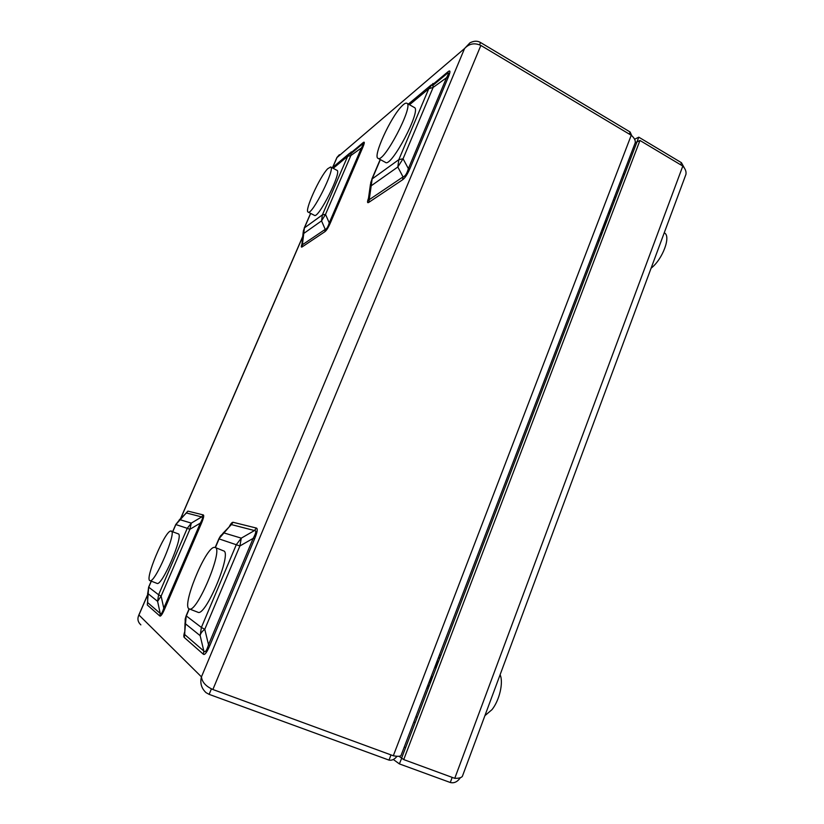 <?xml version="1.0" encoding="UTF-8"?>
<svg xmlns="http://www.w3.org/2000/svg" width="824" height="824" viewBox="0 0 824 824"><rect width="100%" height="100%" fill="white"/><g stroke="black" fill="none" stroke-linecap="round" stroke-linejoin="round"><path stroke-width="1.24" d="M401.195 755.031L400.958 755.659C399.97 756.484 397.426 756.514 393.316 755.763L212.88 689.503C205.887 686.361 202.076 682.148 201.447 676.865C199.872 683.024 201.396 688.277 206.031 692.644L209.131 694.364L389.01 760.109C391.863 760.686 394.542 759.409 397.034 756.257M629.299 134.106L630.113 131.995L480.536 42.518C477.457 40.675 473.913 40.788 469.907 42.858L464.571 48.513C469.186 43.59 474.624 42.57 480.866 45.444L631.236 135.26C634.233 137.783 635.572 140.286 635.232 142.758L634.727 144.076M254.595 538.855L253.174 538.36C256.099 533.004 256.532 530.409 254.472 530.553L256.377 528.05C257.943 528.586 257.346 532.191 254.595 538.855L209.863 645.47C206.937 652.351 204.774 655.276 203.374 654.256L184.298 637.498C183.525 636.787 183.721 634.676 184.864 631.153M229.381 526.371C230.967 523.446 232.224 522.097 233.151 522.303L256.377 528.05M201.355 523.487L200.314 523.116C202.694 518.821 203.147 516.751 201.684 516.916L203.25 514.918C204.259 515.278 203.621 518.142 201.355 523.487L164.769 608.73C162.39 614.21 160.742 616.64 159.835 616.002L147.321 605.012L147.609 601.376M185.482 513.743L187.913 511.117L203.25 514.918M448.256 77.219L446.526 77.744C449.152 72.986 449.09 71.667 446.34 73.8L447.988 71.77C450.491 69.752 450.584 71.575 448.256 77.219L410.033 168.312C407.509 174.255 405.037 178.066 402.637 179.756L368.864 202.323C367.226 203.384 367.102 202.024 368.493 198.254M362.684 147.64L361.427 147.939C363.6 144.035 363.714 142.82 361.777 144.313L363.157 142.614C364.826 141.285 364.661 142.964 362.684 147.64L330.465 222.696C328.354 227.558 326.489 230.565 324.893 231.709L302.13 246.922C301.121 247.571 301.059 246.654 301.945 244.162M337.088 157.271L339.395 154.696M140.863 624.87C137.783 622.007 137.134 618.711 138.937 615.003L138.422 616.156M390.998 754.908L389.01 760.109M631.781 135.733L630.113 131.995M615.786 197.41L614.488 197.049M613.396 199.882L614.704 200.242M417.181 717.333L415.904 716.54L417.181 717.344M413.844 721.937L415.121 722.73M218.865 538.824L220.544 535.878L223.716 532.86L241.288 538.144L239.897 545.962L204.774 629.299C202.004 631.39 200.469 633.512 200.16 635.664L185.173 623.583L185.163 619.143L186.142 615.775M185.019 622.882L184.731 634.573L203.847 651.053C205.125 652.886 206.68 650.764 208.523 644.708L253.174 538.36L239.897 545.962L219.081 538.896L215.394 547.548M215.105 547.435L223.541 550.875C232.605 552.193 205.588 617.176 197.894 612.242L189.293 608.915C196.709 613.736 223.901 548.63 215.105 547.435L214.106 547.373C205.145 547.991 181.187 606.969 189.293 608.915L186.317 615.94L201.386 627.445L236.333 544.623L241.288 538.144L254.472 530.553L231.4 524.589L222.861 533.386M151.338 581.178L148.722 587.213L158.599 594.763L187.254 528.318L175.749 524.528L179.725 519.625L191.312 523.116L189.881 529.317L161.123 596.102L157.6 601.355L147.774 593.434L148.629 587.131M147.681 593.002L147.692 602.632L160.217 613.437C161.061 614.755 162.256 613.005 163.78 608.184L200.314 523.116L189.881 529.317L187.254 528.318L191.312 523.116L201.684 516.916L186.451 512.981L179.189 519.965M350.952 152.141L350.869 155.53L325.521 214.395L321.545 220.883L303.603 233.563L303.294 231.142L304.427 227.877L322.4 214.879L347.677 156.282L333.205 168.333M324.893 231.709L325.223 229.371C326.644 229.144 327.983 226.981 329.25 222.871L361.427 147.939L350.869 155.53L347.677 156.282L351.281 151.873M303.181 232.224L301.924 244.357L302.439 244.738L325.223 229.371L321.545 220.883L322.4 214.879L325.521 214.395L329.25 222.871L330.465 222.696M432.755 83.688L433.125 87.426L403.07 158.754L397.817 166.984L371.202 185.791L370.697 182.598L372.16 178.932L398.826 159.66L428.768 88.724L409.518 104.761M368.421 198.718C367.895 200.696 368.173 201.025 369.234 199.707L403.029 176.913C405.14 176.388 406.912 173.637 408.364 168.652L446.526 77.744L433.125 87.426L428.768 88.724L433.043 83.44M209.863 645.47L208.523 644.708L204.774 629.299L201.386 627.445L200.16 635.664L203.847 651.053L203.374 654.256M215.188 547.466L218.844 538.865L233.151 522.303M184.298 637.498L186.214 615.6L189.098 608.823M164.769 608.73L163.78 608.184L161.123 596.102L158.599 594.763L157.6 601.355L160.217 613.437L159.835 616.002M172.803 531.635L175.873 524.538L187.913 511.117M147.321 605.012L148.67 587.038L151.225 581.136M410.033 168.312L408.364 168.652L403.07 158.754L398.826 159.66L397.817 166.984L403.029 176.913L402.637 179.756M368.864 202.323L372.16 178.932L380.369 159.619M302.13 246.922L304.427 227.877L310.689 213.416M684.569 168.364L681.427 162.689L680.655 164.779M400.958 755.659L635.232 142.758L636.983 141.893L638.785 137.175L681.427 162.689M638.785 137.175L634.604 139.235M452.191 777.382L450.285 782.501C454.117 783.449 457.474 781.842 460.369 777.702M450.285 782.501L399.382 763.899L393.347 759.501M401.71 758.152L399.382 763.899M399.012 756.278L401.587 758.111M462.697 775.466L462.346 776.404C461.265 777.753 458.731 778.402 454.755 778.33L403.719 759.584L639.96 140.471L682.808 166.067C685.383 168.879 686.423 171.65 685.939 174.379L685.372 175.893M639.96 140.471L636.993 141.913L401.618 758.09L403.719 759.584M623.047 174.647L624.788 173.874M404.275 746.977L405.532 747.832M500.096 674.743C503.639 682.272 499.55 700.225 492.01 709.629L484.903 715.665M431.982 678.585L430.859 679.985M437.081 663.227L436.947 665.586M429.5 685.094L427.388 686.495M438.862 656.481L439.419 659.107M664.226 232.821L664.288 232.852C671.375 235.849 662.651 259.364 651.104 268.181M604.486 226.991L601.644 230.648M610.327 209.461L610.903 210.213M602.344 232.605L599.975 235.005M378.031 158.342L385.498 162.41C391.225 167.859 421.837 109.839 414.348 107.501L406.86 103.258C405.851 102.753 404.193 103.68 401.896 106.038C390.689 117.008 372.551 156.735 378.031 158.342C383.541 163.677 414.122 105.472 406.86 103.258M149.927 580.632L156.972 583.382C161.916 586.863 184.288 534.488 178.2 533.839L170.589 531.016C164.45 531.923 144.509 579.581 149.927 580.632C154.685 584.041 177.17 531.583 171.258 531.006M308.135 212.087L314.418 215.342C318.373 219.122 342.218 171.598 336.954 170.331L330.671 166.973L327.715 168.735C319.671 176.789 304.118 211.181 308.135 212.087C311.936 215.785 335.78 168.158 330.671 166.973M393.316 755.763L631.236 135.26M212.88 689.503L480.866 45.444M480.536 42.518L479.589 44.784M448.009 72.8L432.631 85.603M362.921 143.675L350.591 153.933M432.528 84.687L447.988 71.77M350.602 153.099L363.157 142.614M147.661 594.856L138.937 615.003L201.447 676.865L464.571 48.513L336.995 157.549L332.731 167.396M302.707 236.725L180.755 518.409M209.131 694.364L211.407 688.885M408.354 104.102L431.251 84.944M332.237 167.808L349.778 153.13M431.24 676.442L434.773 667.203M605.65 220.162L608.689 212.211M682.808 166.067L454.755 778.33M336.944 157.435L332.577 167.53M302.738 236.437L180.58 518.584M147.671 594.609L138.731 615.26M368.431 198.697L370.501 183.989M304.221 228.052L310.596 213.354M380.194 159.516L371.789 179.261M175.749 524.528L172.69 531.593M437.554 659.921L435.69 668.872M428.521 683.539L433.053 675.793M602.591 228.155L607.041 220.307M609.327 214.322L610.419 207.679M462.346 776.404L685.939 174.379M426.884 687.824L428.233 688.401M439.491 654.843L440.861 655.348M597.925 240.371L599.11 241.092M610.337 209.389L611.068 209.77"/></g></svg>
